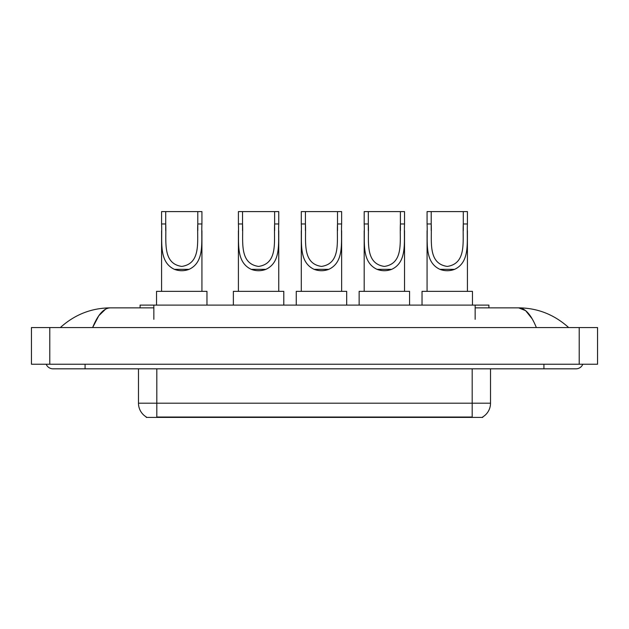 <?xml version="1.0" encoding="UTF-8"?>
<svg xmlns="http://www.w3.org/2000/svg" width="629" height="629" viewBox="0 0 629 629"><rect width="100%" height="100%" fill="white"/><g stroke="black" fill="none" stroke-linecap="round" stroke-linejoin="round"><path stroke-width="0.94" d="M140.094 307.856L140.094 305.104L488.906 305.104L488.906 307.856M482.726 416.956L482.726 417.404L146.274 417.404L146.274 416.956M85.08 364.238L85.08 368.822L576.007 368.822A7.336 7.336 0 0 0 582.808 364.238A7.336 7.336 0 0 1 576.007 368.822A7.336 7.336 0 0 0 582.808 364.238A7.336 7.336 0 0 1 576.007 368.822M46.192 364.238A7.336 7.336 0 0 0 52.993 368.822A7.336 7.336 0 0 1 46.192 364.238A7.336 7.336 0 0 0 52.993 368.822L85.08 368.822M536.364 327.567C531.104 314.618 525.199 308.053 518.642 307.856L475.154 307.856M153.846 307.856L110.358 307.856C103.801 308.053 97.896 314.618 92.636 327.567L98.808 315.711L105.593 309.146M49.785 327.567L597.55 327.567L597.55 364.238L31.45 364.238L31.45 327.567L49.785 327.567L49.785 364.238M597.55 327.567L597.55 364.238M567.114 326.152L568.671 327.567C554.243 314.571 537.567 307.998 518.642 307.856L525.624 310.647L532.165 318.809M61.886 326.152L60.329 327.567C74.686 314.602 91.362 308.029 110.358 307.856M146.408 417.035A16.04 16.04 0 0 1 138.482 403.197L156.818 403.197L156.818 417.035L472.182 417.035L472.182 403.197L490.518 403.197L490.518 368.822M138.482 403.197L138.482 368.822M482.592 417.035A16.04 16.04 0 0 0 490.518 403.197M165.71 211.596L201.925 211.596L201.925 223.971C201.099 241.324 205.148 261.884 189.07 269.354C184.195 271.17 179.312 271.17 174.437 269.354C158.39 261.876 162.392 241.45 161.582 223.971L161.582 211.596L165.71 211.596L165.71 230.599M161.582 223.971L165.71 223.971C166.622 240.239 161.795 263.598 181.781 266.421C201.76 263.472 196.861 240.231 197.797 223.971L197.797 211.596M201.925 223.971L197.797 223.971L197.797 230.591M161.582 230.741L161.582 291.353M201.925 230.678L201.925 291.353M206.965 305.104L206.965 291.353L156.542 291.353L156.542 305.104M242.535 211.596L278.749 211.596L278.749 223.971C277.924 241.324 281.973 261.884 265.894 269.354C261.019 271.17 256.137 271.17 251.262 269.354C235.215 261.876 239.217 241.45 238.407 223.971L238.407 211.596L242.535 211.596L242.535 230.599M238.407 223.971L242.535 223.971C243.447 240.239 238.619 263.598 258.605 266.421C278.584 263.472 273.686 240.231 274.621 223.971L274.621 211.596M278.749 223.971L274.621 223.971L274.621 230.591M238.407 230.741L238.407 291.353M278.749 230.678L278.749 291.353M283.789 305.104L283.789 291.353L233.367 291.353L233.367 305.104M305.427 211.596L341.633 211.596L341.633 223.971C340.816 241.324 344.865 261.884 328.778 269.354C323.904 271.17 319.029 271.17 314.154 269.354C298.099 261.876 302.109 241.45 301.299 223.971L301.299 211.596L305.427 211.596L305.427 230.599M301.299 223.971L305.427 223.971C306.339 240.239 301.503 263.598 321.498 266.421C341.476 263.472 336.57 240.231 337.514 223.971L337.514 211.596M341.633 223.971L337.514 223.971L337.514 230.591M301.299 230.741L301.299 291.353M341.633 230.678L341.633 291.353M346.681 305.104L346.681 291.353L296.259 291.353L296.259 305.104M368.311 211.596L404.526 211.596L404.526 223.971C403.7 241.324 407.757 261.884 391.67 269.354C386.796 271.17 381.921 271.17 377.046 269.354C360.991 261.876 365.001 241.45 364.191 223.971L364.191 211.596L368.311 211.596L368.311 230.599M364.191 223.971L368.311 223.971C369.223 240.239 364.395 263.598 384.382 266.421C404.361 263.472 399.462 240.231 400.398 223.971L400.398 211.596M404.526 223.971L400.398 223.971L400.398 230.591M364.191 230.741L364.191 291.353M404.526 230.678L404.526 291.353M409.565 305.104L409.565 291.353L359.143 291.353L359.143 305.104M431.203 211.596L467.418 211.596L467.418 223.971C466.592 241.324 470.641 261.884 454.563 269.354C449.688 271.17 444.805 271.17 439.93 269.354C423.883 261.876 427.885 241.45 427.075 223.971L427.075 211.596L431.203 211.596L431.203 230.599M427.075 223.971L431.203 223.971C432.115 240.239 427.288 263.598 447.274 266.421C467.253 263.472 462.354 240.231 463.29 223.971L463.29 211.596M467.418 223.971L463.29 223.971L463.29 230.591M427.075 230.741L427.075 291.353M467.418 230.678L467.418 291.353M472.458 305.104L472.458 291.353L422.035 291.353L422.035 305.104M470.35 417.404L470.35 416.956M158.65 417.404L158.65 416.956M153.846 319.312L153.846 305.104M475.154 319.312L475.154 305.104M543.92 364.238L543.92 368.822M579.215 327.567L579.215 364.238M156.818 368.822L156.818 403.197L472.182 403.197L472.182 368.822M174.437 269.354L189.07 269.354M251.262 269.354L265.894 269.354M314.154 269.354L328.778 269.354M377.046 269.354L391.67 269.354M439.93 269.354L454.563 269.354"/></g></svg>
